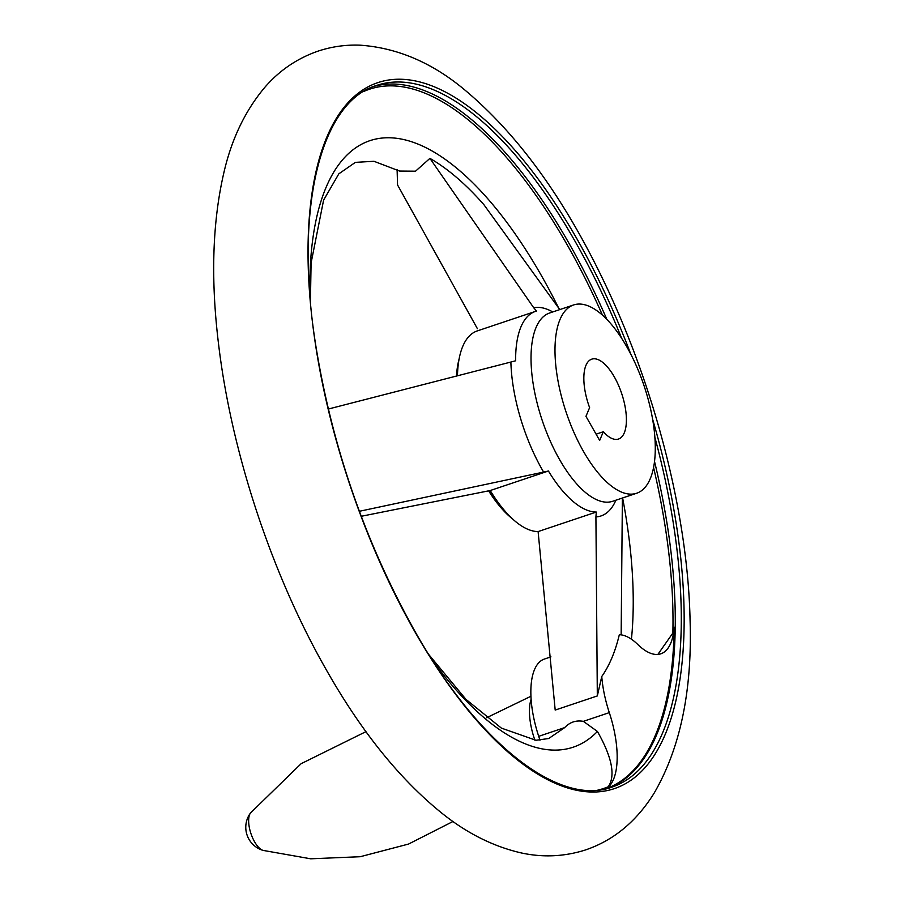 <?xml version="1.0" encoding="UTF-8"?>
<svg xmlns="http://www.w3.org/2000/svg" width="904" height="904" viewBox="0 0 904 904"><rect width="100%" height="100%" fill="white"/><g stroke="black" fill="none" stroke-linecap="round" stroke-linejoin="round"><path stroke-width="1.36" d="M432.315 660.056A319.835 132.605 71.5 0 0 597.431 731.46L583.351 721.347L609.307 712.634A72.207 29.934 -108.5 0 1 606.324 788.627A369.713 153.284 -108.5 0 0 674.169 627.184L672.858 633.049L657.863 654.417M597.431 731.46C612.053 757.292 615.669 775.722 608.279 786.74L606.324 788.627M397.105 169.692L397.557 184.958L477.436 328.751M457.469 375.68A105.305 43.663 -108.5 0 1 477.199 330.943L535.383 311.428A105.305 43.663 71.5 0 0 515.642 360.786L510.884 362.041A109.474 45.392 71.5 0 0 542.106 469.47A109.474 45.392 71.5 0 0 543.62 472.08L548.423 471.007A105.305 43.663 71.5 0 0 596.301 512.048L595.917 516.918A109.474 45.392 71.5 0 0 615.895 500.206M361.227 516.286L490.228 490.533L548.423 471.007M595.917 516.918L597.318 695.944L555.192 710.069L538.106 531.575A105.305 43.663 -108.5 0 1 490.228 490.533M552.751 311.948A109.474 45.392 71.5 0 0 533.71 307.744L429.92 158.381L415.524 171.195L399.579 171.059L373.962 161.285L355.362 162.37L338.842 173.817L323.598 200.134L311.089 262.974L310.434 301.382M533.71 307.744L536.524 311.078A105.305 43.663 71.5 0 0 535.383 311.428M328.276 409.049L510.884 362.041M538.106 531.575L596.301 512.048M622.381 498.025L621.15 634.868M429.92 158.381A313.112 129.826 -108.5 0 1 483.843 204.609L559.779 309.586M583.283 451.073A99.282 41.166 71.5 0 0 636.687 493.234A99.282 41.166 71.5 0 0 644.145 386.008A99.282 41.166 71.5 0 0 573.543 304.976A99.282 41.166 71.5 0 0 583.283 451.073M534.908 740.218A43.629 18.091 -108.5 0 1 531.1 699.312M599.657 440.451L585.961 416.337L589.611 407.636A42.115 17.458 71.5 0 1 591.724 359.171A42.115 17.458 71.5 0 1 621.681 393.545A42.115 17.458 71.5 0 1 618.517 439.039A42.115 17.458 71.5 0 1 603.318 431.75L599.657 440.451M596.086 434.169L603.318 431.75M609.307 712.634A72.207 29.934 -108.5 0 1 601.759 676.497A273.686 113.475 -108.5 0 0 619.319 634.721A72.207 29.934 -108.5 0 1 637.908 644.597A72.207 29.934 -108.5 0 0 660.835 653.807A72.207 29.934 -108.5 0 0 674.169 627.184M550.943 656.858L544.377 659.061A72.207 29.934 -108.5 0 0 538.705 736.319A72.207 29.934 -108.5 0 1 539.948 740.229M583.351 721.347C576.051 720.07 569.825 722.149 564.672 727.607L548.739 738.511L535.97 740.274L501.392 728.115L465.955 699.357L428.925 654.722M597.318 695.944L601.759 676.497M543.62 472.08L359.363 511.291M488.623 490.838A99.282 41.166 71.5 0 0 512.76 519.088M459.085 359.069A99.282 41.166 71.5 0 0 456.497 375.928M672.858 633.049A368.696 152.866 71.5 0 0 653.592 467.583M602.505 315.236A368.696 152.866 71.5 0 0 363.566 91.553M597.86 790.096A368.696 152.866 71.5 0 0 608.279 786.74M631.433 639.218A319.835 132.605 71.5 0 0 622.619 497.957M558.548 307.835A319.835 132.605 71.5 0 0 391.375 137.837A319.835 132.605 71.5 0 0 309.914 295.133M573.543 304.976L549.587 313.01A99.282 41.166 71.5 0 0 559.316 459.108A99.282 41.166 71.5 0 0 612.731 501.268L636.687 493.234M630.845 354.3A372.188 154.313 71.5 0 0 343.373 108.175A372.188 154.313 71.5 0 0 414.19 630.517A372.188 154.313 71.5 0 0 637.975 774.717A372.188 154.313 71.5 0 0 652.654 419.332M608.946 788.051A370.052 153.431 71.5 0 0 654.552 461.582M606.878 319.451A370.052 153.431 71.5 0 0 373.646 86.501M621.703 338.446A370.052 153.431 71.5 0 0 376.618 85.428C320.174 102.039 293.969 209.4 315.745 345.283C332.163 446.723 364.99 541.643 414.224 630.054C477.775 743.608 559.022 806.899 611.974 787.113A370.052 153.431 71.5 0 0 654.914 437.491M538.705 736.319L564.672 727.607M263.064 850.393A20.543 8.52 -108.5 0 1 251.504 835.172A20.543 8.52 -108.5 0 1 249.673 814.459A20.543 8.52 -108.5 0 1 250.51 812.967A24.069 24.069 0 0 0 263.064 850.393L310.693 858.8L360.21 856.721L408.551 844.053L453.028 821.465M489.968 490.578A99.282 41.166 71.5 0 0 496.601 500.307M326.095 669.457C271.912 574.548 231.65 453.051 218.689 345.204C210.632 280.093 212.327 222.712 223.785 173.071C231.424 139.521 244.984 111.09 264.443 87.778C278.839 70.941 296.455 58.816 317.27 51.392C331.305 46.635 345.712 44.578 360.493 45.2C397.963 47.957 432.993 63.088 465.583 90.626C520.704 137.024 568.785 204.824 609.816 294.015C657.796 398.054 688.046 520.026 690.08 620.517C692.306 690.509 680.316 748.071 654.123 793.17C636.393 821.623 613.375 840.596 585.069 850.088C564.017 856.687 542.683 857.613 521.088 852.89C492.126 846.2 464.735 832.155 438.903 810.752C397.839 776.841 360.233 729.743 326.095 669.457M486.521 717.776L530.919 696.261M365.973 731.641L301.1 763.71L250.51 812.967"/></g></svg>
